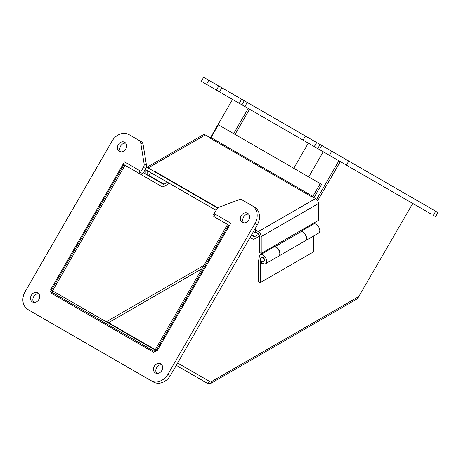 <?xml version="1.0" encoding="UTF-8"?>
<svg xmlns="http://www.w3.org/2000/svg" width="461" height="461" viewBox="0 0 461 461"><rect width="100%" height="100%" fill="white"/><g stroke="black" fill="none" stroke-linecap="round" stroke-linejoin="round"><path stroke-width="0.69" d="M430.441 213.65L315.036 147.024M308.703 176.949L323.247 151.761L304.225 140.784M233.364 99.87L229.065 97.386M303.108 140.138L305.459 136.07L247.217 102.44L244.866 106.514L203.531 82.646M217.235 90.558L208.925 85.758L217.235 90.558M427.128 211.737L418.819 206.943L427.128 211.737M340.183 161.54L331.874 156.746L340.183 161.54M247.217 102.44L203.635 77.281L201.29 81.349M435.599 216.63L437.95 212.561L305.459 136.07M139.545 171.855L140.501 172.408L143.434 167.32A4.702 3.838 -60 0 0 144.126 163.88L140.726 142.956A4.702 3.838 -60 0 0 139.061 140.409L129.074 134.641A14.101 11.513 -60 0 0 112.058 141.095L25.113 291.68A14.101 11.513 -60 0 0 28.035 309.648L150.989 380.63A14.101 11.513 -60 0 0 168.006 374.176L254.945 223.591A14.101 11.513 -60 0 0 252.029 205.629A14.101 11.513 -60 0 0 252.023 205.629L242.037 199.861A4.702 3.838 -60 0 0 239 199.694L219.177 207.214A4.702 3.838 -60 0 0 216.543 209.53L213.604 214.613L214.561 215.166M228.627 225.095L155.363 351.991L50.652 291.531L123.911 164.64M139.061 140.409L141.412 141.763A4.702 3.838 -60 0 1 143.071 144.31L146.471 165.24A4.702 3.838 -60 0 1 145.785 168.68L142.847 173.762L140.501 172.408M38.816 299.592A5.284 4.31 120 0 1 32.443 302.013A5.284 4.31 120 0 1 31.348 295.276A5.284 4.31 120 0 1 37.727 292.862A5.284 4.31 120 0 1 38.816 299.592M125.761 149.007A5.284 4.31 120 0 1 119.382 151.427A5.284 4.31 120 0 1 118.287 144.696A5.284 4.31 120 0 1 124.666 142.276A5.284 4.31 120 0 1 125.761 149.007M161.771 370.581A5.284 4.31 120 0 1 155.397 372.995A5.284 4.31 120 0 1 154.302 366.265A5.284 4.31 120 0 1 160.676 363.844A5.284 4.31 120 0 1 161.771 370.581M248.71 219.995A5.284 4.31 120 0 1 242.336 222.409A5.284 4.31 120 0 1 241.241 215.679A5.284 4.31 120 0 1 247.62 213.264A5.284 4.31 120 0 1 248.71 219.995M30.363 310.991A14.101 11.513 -60 0 0 30.386 311.002L28.035 309.648L30.386 311.002M150.989 380.63L153.334 381.99A14.101 11.513 -60 0 0 170.357 375.536L257.296 224.951A14.101 11.513 -60 0 0 254.374 206.983L252.023 205.629M38.764 293.772A5.284 4.31 -60 0 0 33.699 296.636A5.284 4.31 -60 0 0 33.751 302.456M125.709 143.187A5.284 4.31 -60 0 0 120.638 146.051A5.284 4.31 -60 0 0 120.69 151.871M161.719 364.755A5.284 4.31 -60 0 0 156.654 367.624A5.284 4.31 -60 0 0 156.705 373.445M248.658 214.175A5.284 4.31 -60 0 0 243.592 217.039A5.284 4.31 -60 0 0 243.644 222.859M272.722 247.643L272.722 246.785M314.488 222.64L301.091 230.408L301.091 231.641M261.318 253.366L274.716 245.632L274.716 246.912M274.912 246.935L274.86 246.785A5.169 2.985 60 0 1 279.383 250.83A5.169 2.985 60 0 1 278.963 255.976A5.169 2.985 60 0 1 278.859 256.034M278.963 255.976L305.338 240.751A5.169 2.985 -120 0 0 305.752 235.6A5.169 2.985 -120 0 0 301.235 231.56L274.86 246.785M251.614 234.787L254.708 236.574L258.8 234.211M254.708 236.574A1.354 0.784 -60 0 1 254.028 236.637L251.418 235.127M213.777 216.526L215.131 214.181L230.788 223.222L229.44 225.567L213.777 216.526M250.075 237.45L253.544 239.455L259.301 236.13L254.708 238.781A4.063 2.345 -60 0 1 252.674 238.982L250.064 237.473M316.609 199.417L338.904 160.803L340.258 161.586L317.623 200.789L340.333 161.627L412.739 203.434L357.943 297.973A4.063 2.345 60 0 1 357.263 298.82L210.775 383.396A4.063 2.345 -120 0 0 211.449 382.549L177.594 362.997L211.449 382.549M338.904 160.803L308.323 143.146L293.778 168.334L308.323 143.146L249.58 109.234L235.035 134.416M151.784 173.209L148.367 175.18L164.03 184.221L167.441 182.245M164.03 184.221A1.354 0.784 -60 0 1 163.35 184.285L143.417 172.777M147.704 175.255A1.354 0.784 120 0 0 148.367 175.18M210.372 137.851L232.569 99.409L249.58 109.234M138.761 173.215L123.099 164.174L124.453 161.828L140.109 170.87L138.761 173.215L161.995 186.63L146.339 177.589M169.354 183.351L164.03 186.428A4.063 2.345 -60 0 1 161.995 186.63M233.681 133.638L248.225 108.45M254.674 229.486L255.112 229.739A1.354 0.784 120 0 0 255.786 229.67L255.394 229.901L255.394 232.108L258.344 233.813A1.354 0.784 60 0 1 259.301 235.473L259.301 252.294L261.214 253.394L318.424 220.37L318.424 203.543L261.214 236.574L261.214 253.394M312.881 196.386L320.251 183.616L218.381 124.804L211.011 137.568L312.881 196.386A1.354 0.784 120 0 1 312.206 197.101L312.604 196.87L315.555 198.57A4.063 2.345 60 0 1 318.424 203.543M255.394 229.901L258.344 231.601A4.063 2.345 60 0 1 261.214 236.574M255.394 232.079A4.063 2.345 -60 0 1 253.757 232.079L253.325 231.831M216.082 210.331L151.888 173.267A4.063 2.345 120 0 0 151.9 173.273L145.324 169.475M145.227 173.82L145.227 169.648M147.157 170.535A1.354 0.784 -120 0 0 147.14 170.714L147.14 174.926M146.909 167.268L203.278 134.721A4.063 2.345 60 0 1 205.306 134.923L210.671 138.018M320.251 183.616L321.605 184.4L314.235 197.164A4.063 2.345 -60 0 1 313.935 197.636M211.011 137.568A1.354 0.784 -60 0 1 210.331 138.283L210.395 138.242M153.853 170.887L153.916 170.852A1.354 0.784 -60 0 1 153.248 170.927M217.684 208.13L146.431 166.991M227.475 224.576L155.063 349.991L52.56 290.81L124.966 165.39L123.052 164.289L50.641 289.704L52.554 290.81L51.206 293.156L153.709 352.337L155.063 349.991L156.976 351.098L229.388 225.677L227.596 224.501M108.485 322.712L108.548 322.677A1.354 0.784 -60 0 1 107.897 322.758M156.152 350.619L155.063 349.991M208.747 382.544L208.747 383.195A4.063 2.345 -120 0 0 210.775 383.396M207.11 383.166L207.11 383.166A4.063 2.345 -60 0 1 207.11 383.166L176.24 365.343L208.067 383.719L209.421 381.374M208.747 383.16A4.063 2.345 -60 0 1 208.303 383.304M313.44 236.078L313.44 251.931L260.269 282.628L258.275 281.475L258.275 262.643L259.387 256.391A5.169 2.985 60 0 1 260.396 254.76A5.169 2.985 60 0 1 265.565 257.745A5.169 2.985 60 0 1 265.565 263.715A5.169 2.985 60 0 1 260.776 261.329L261.012 261.116M301.091 231.266L313.566 224.063A5.169 2.985 60 0 1 318.735 227.048A5.169 2.985 60 0 1 318.735 233.018L305.551 240.63A5.169 2.985 60 0 1 305.441 240.688M260.822 260.909L260.269 264.009L260.269 282.628M264.159 261.272A2.351 1.354 -120 0 0 264.159 258.558A2.351 1.354 -120 0 0 261.808 257.203L261.473 257.394A2.351 1.354 60 0 1 262.649 257.509A2.351 1.354 60 0 1 264.182 259.583A2.351 1.354 60 0 1 263.825 261.462L264.159 261.272M262.188 262.903L260.269 264.009M301.091 231.445A5.169 2.985 60 0 1 305.85 235.225A5.169 2.985 60 0 1 305.551 240.63M265.565 263.715L278.749 256.103A5.169 2.985 -120 0 0 278.749 250.133A5.169 2.985 -120 0 0 273.58 247.148L260.396 254.76M206.447 84.328L208.798 80.26M216.44 90.097L218.785 86.028M219.476 91.854L221.827 87.78M239.299 103.293L241.645 99.224M241.933 104.814L244.284 100.746M314.35 146.627L316.701 142.558M317.75 148.592L320.101 144.524M319.415 149.548L321.761 145.48M329.402 155.317L331.753 151.248M346.418 165.142L348.77 161.073M433.357 215.339L435.708 211.271M140.726 142.956L143.071 144.31M144.126 163.88L146.471 165.24M143.434 167.32L145.785 168.68M254.945 223.591L257.296 224.951M168.006 374.176L170.357 375.536M315.555 198.57L258.344 231.601M312.206 197.101L210.331 138.283M205.306 134.923L148.096 167.954M153.916 170.852L218.013 207.859M243.414 222.525L244.048 222.894M254.875 229.14L255.786 229.67M210.66 382.088L359.061 296.411M155.265 349.651L108.548 322.677L201.981 268.734M106.237 321.801L203.895 265.421M316.644 142.524L314.293 146.592M261.473 257.394C258.736 258.788 261.375 263.145 263.825 261.462"/></g></svg>
